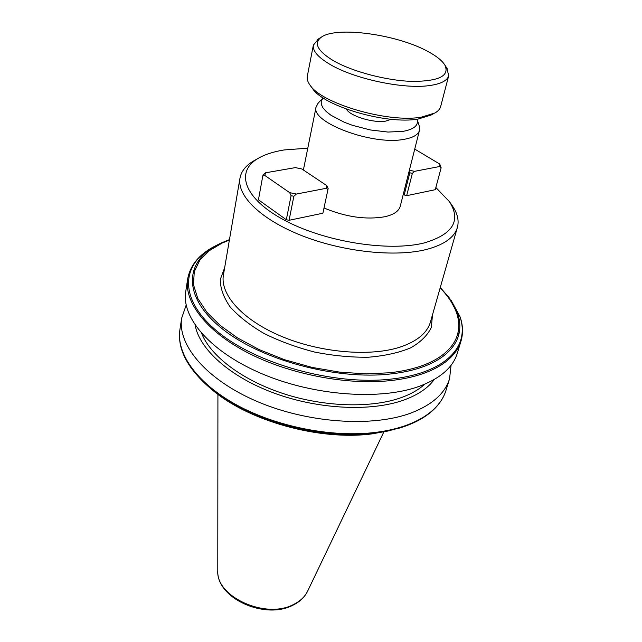 <?xml version="1.0" encoding="UTF-8"?>
<svg xmlns="http://www.w3.org/2000/svg" width="642" height="642" viewBox="0 0 642 642"><rect width="100%" height="100%" fill="white"/><g stroke="black" fill="none" stroke-linecap="round" stroke-linejoin="round"><path stroke-width="0.96" d="M451.061 365.266L449.593 378.579C445.219 393.161 432.515 404.58 411.49 412.838C373.026 427.516 308.224 423.295 257.418 401.595C206.507 379.936 177.385 345.147 181.662 318.199L186.164 305.07M434.249 379.51C428.078 387.993 418.111 394.782 404.356 399.87C371.766 411.819 319.146 409.548 274.72 393.329C230.253 377.119 199.421 349.368 195.152 325.157M201.684 333.511C210.712 356.19 242.323 380.265 283.628 393.715C324.924 407.14 371.67 408.336 401.411 397.567C411.073 394.052 418.849 389.598 424.739 384.213M460.924 341.287L457.337 353.108C453.067 367.36 440.332 378.459 419.122 386.396C380.329 400.504 314.596 395.873 262.955 374.19C211.194 352.546 181.501 318.223 185.69 291.893L185.779 291.332M451.623 204.79L452.474 206.002C457.513 213.457 459.166 220.551 457.425 227.292C454.584 237.283 444.352 244.65 426.737 249.393C395.769 257.41 343.671 252.001 302.486 235.895C261.222 219.805 236.866 195.906 239.964 178.283C241.191 171.43 245.645 165.708 253.317 161.126L255.347 159.978M435.854 187.512L449.416 201.644C461.381 220.527 453.075 234.266 424.514 242.853C388.956 252.065 324.868 241.938 284.494 220.254C243.824 198.659 235.02 171.743 257.972 158.494C264.753 154.505 273.452 151.656 284.069 149.955L307.783 148.182M419.258 126.041L419.507 130.246C418.319 134.676 413.191 137.693 404.123 139.314C372.681 145.75 310.247 122.285 316.097 106.941L318.272 103.017M324.017 207.992C345.845 217.076 366.173 219.989 384.999 216.715C393.859 214.637 398.947 211.122 400.271 206.186L419.507 130.246M417.083 119.179L417.172 119.452C418.704 125.391 413.978 129.363 402.983 131.369L388.001 132.059L370.314 129.949L352.45 125.318L344.281 122.253L330.903 115.207L326.16 111.475L322.918 107.792L321.273 104.269L321.241 101.035L323.095 97.873M346.415 109.124C349.754 116.025 373.492 123.32 385.665 121.113L391.179 119.276M433.775 113.61L430.991 115.087L418.199 119.019C386.869 124.845 323.046 106.123 312.445 88.371L310.311 85.474M446.816 68.076L448.718 75.66L440.709 106.395C440.059 108.947 438.133 111.154 434.915 113.008L421.457 117.125C388.45 123.24 320.88 103.442 309.821 84.816C307.662 81.751 306.82 78.926 307.293 76.326L307.325 76.157M448.718 75.66C447.354 80.659 440.926 83.966 429.434 85.571C403.77 89.398 354.376 78.934 330.181 64.497C318.103 57.363 312.493 50.911 313.36 45.149L318.552 38.881M333.535 60.781C317.413 50.983 313.368 43.094 321.409 37.124C336.536 26.081 396.579 34.363 427.355 51.175C436.062 55.782 441.873 60.364 444.786 64.922C449.954 75.772 439.144 81.269 412.357 81.414C386.765 80.707 352.562 71.719 333.535 60.781M229.387 240.06L221.996 243.125L209.428 250.597L199.839 260.171L194.269 271.67L193.475 284.647L197.768 298.45L206.917 312.285L220.166 325.422L237.46 337.885L259.191 349.609L284.526 359.713L312.02 367.401L339.899 372.167L366.381 373.869L390.055 372.745C412.862 370.081 430.341 364.166 442.49 355.01C450.973 348.478 456.141 341.006 457.987 332.612C459.263 326.706 458.95 320.623 457.04 314.371C454.335 305.544 448.71 296.732 440.163 287.921M432.507 314.789L431.32 327.42C427.548 335.349 420.638 342.17 410.583 347.892C398.834 352.755 384.775 355.869 368.412 357.225C351.118 357.442 333.222 355.724 314.716 352.081C296.46 347.37 279.591 341.183 264.095 333.511C249.939 325.221 238.615 316.346 230.133 306.884C223.544 297.382 220.262 288.25 220.286 279.479L224.676 267.586M406.659 195.682L435.268 189.695L441.15 167.779L439.858 166.471L414.596 171.326L412.357 173.348L406.659 195.682L403.216 194.566M286.324 219.725L289.069 220.302L322.894 213.216L328.15 188.539L326.754 185.586L301.812 168.95L295.4 167.61L265.547 172.794L263.084 174.953L262.771 176.044L258.437 199.806L286.324 219.725L291.083 195.682L289.662 192.64L264.801 175.451L262.771 176.044M414.732 149.096L439.778 164.071L441.15 167.779M409.098 171.342L409.813 172.81L404.139 195.16M289.069 220.302L293.867 196.259L296.371 194.044L326.297 188.291L327.974 189.663M414.596 171.326L409.379 170.226M439.778 164.071L439.858 166.471M412.357 173.348L409.813 172.81M326.297 188.291L326.754 185.586M264.801 175.451L265.547 172.794M296.371 194.044L289.662 192.64M291.083 195.682L293.867 196.259M307.678 591.049C304.709 597.18 299.686 601.939 292.624 605.35C264.793 619.931 216.354 598.175 217.782 570.794C215.792 596.683 265.555 619.45 293.314 604.587C300.183 601.241 304.966 596.731 307.678 591.049L383.796 432.018M449.464 378.997L446.126 389.967C443.807 397.807 438.943 404.909 431.552 411.273C425.349 416.554 417.525 421.008 408.087 424.643C398.602 428.262 387.848 430.838 375.819 432.363C332.957 437.804 277.368 427.026 237.347 405.351C197.287 383.627 176.277 353.814 179.864 329.964L179.953 329.378M461.052 340.886L461.253 340.164L461.052 340.886C458.829 348.381 454.006 355.138 446.567 361.157C440.316 366.149 432.395 370.322 422.789 373.692C413.151 377.039 402.173 379.366 389.871 380.658C346.03 385.28 288.78 374.069 247.435 352.586C206.042 331.063 184.198 302.077 187.625 279.262L185.69 291.893M239.964 178.283L223.4 275.057C219.973 294.67 242.652 320.149 281.597 336.424C320.47 352.723 370.081 356.92 400.127 347.089C417.22 341.303 427.355 332.853 430.525 321.738L457.345 227.565M457.04 314.371L457.939 314.476C460.057 321.12 460.402 327.572 458.974 333.84C457.024 342.194 451.799 349.633 443.309 356.149C437.354 360.643 429.947 364.415 421.088 367.473C412.188 370.514 402.117 372.673 390.882 373.933C336.047 380.385 260.355 359.785 221.683 328.359C182.625 296.965 184.471 262.377 216.555 245.324L213.457 246.929C180.691 264.344 178.38 299.629 217.823 331.85C256.88 364.102 334.009 385.497 390.384 379.181C402.454 377.881 413.239 375.594 422.725 372.312C432.17 369.014 439.995 364.921 446.182 360.042C454.022 353.774 458.998 346.696 461.108 338.815C462.994 331.585 462.577 324.122 459.857 316.418L451.214 300.504L459.985 316.618C462.85 324.659 463.275 332.508 461.253 340.164M449.898 298.763L447.803 295.986M457.939 314.476L449.119 297.728L440.284 287.488M371.911 433.88L372.272 433.84C318.625 441.158 244.995 419.916 209.533 387.495M394.3 429.522L372.272 433.84M430.565 412.252C422.46 419.074 411.731 424.458 398.385 428.407L375.747 433.021C320.39 440.982 243.478 418.929 206.941 385.264L206.202 384.606M458.974 333.84L457.987 332.612M221.185 242.997L216.555 245.324L229.459 239.635L221.233 242.973M216.523 245.34L213.457 246.929C198.635 254.93 190.024 265.708 187.625 279.262M449.416 201.644L452.474 206.002M417.172 119.452L419.33 126.257M321.409 37.124L317.605 39.467M217.782 570.794L217.919 394.284M390.159 430.613L372.063 433.872C319.371 440.95 247.627 420.783 211.467 389.164M181.662 318.199L179.864 329.964C177.425 348.068 186.453 366.502 206.941 385.264M398.385 428.407C411.907 424.418 422.805 418.929 431.087 411.931C438.687 405.423 443.702 398.104 446.126 389.967M257.972 158.494L253.317 161.126M316.097 106.941L303.385 170.002M322.806 98.186L317.91 103.402M313.36 45.149L307.293 76.326M444.786 64.922L447.201 68.67"/></g></svg>
